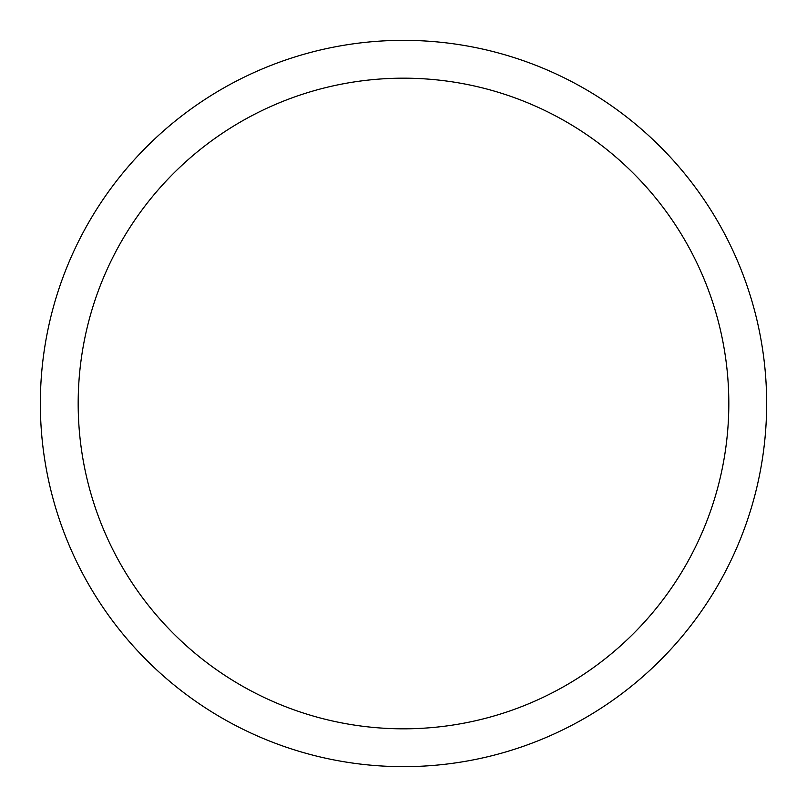 <?xml version="1.0" encoding="UTF-8"?>
<svg xmlns="http://www.w3.org/2000/svg" width="807" height="807" viewBox="0 0 807 807"><rect width="100%" height="100%" fill="white"/><g stroke="black" fill="none" stroke-linecap="round" stroke-linejoin="round"><path stroke-width="1.21" d="M403.5 40.35A363.15 363.15 0 0 1 766.65 403.5A363.15 363.15 0 0 1 403.5 766.65A363.15 363.15 0 0 1 40.35 403.5A363.15 363.15 0 0 1 403.5 40.35M403.5 78.178A325.322 325.322 0 0 1 728.822 403.5A325.322 325.322 0 0 1 403.5 728.822A325.322 325.322 0 0 1 78.178 403.5A325.322 325.322 0 0 1 403.5 78.178"/></g></svg>

